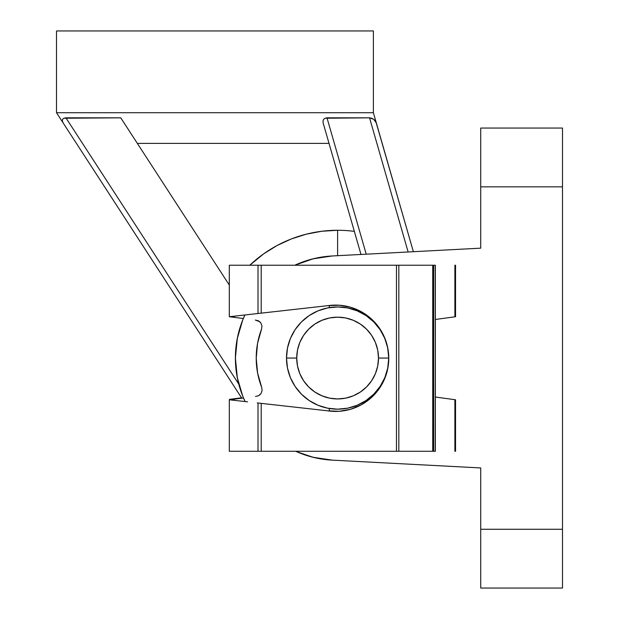 <?xml version="1.0" encoding="UTF-8"?>
<svg xmlns="http://www.w3.org/2000/svg" width="619" height="619" viewBox="0 0 619 619"><rect width="100%" height="100%" fill="white"/><g stroke="black" fill="none" stroke-linecap="round" stroke-linejoin="round"><path stroke-width="0.93" d="M237.356 338.113L235.39 358.053A102.22 102.22 0 0 0 245.109 401.553L242.663 395.928L237.224 377.335L235.39 358.053A102.22 102.22 0 0 1 244.907 314.978L242.663 320.178L237.224 338.771A102.22 102.22 0 0 1 243.344 318.522L233.727 317.292L234.33 317.369L234.33 316.162L229.811 316.673L258.015 313.508L258.015 265.234L396.477 265.234L396.477 451.274L261.203 451.274L261.203 403.364L327.946 410.854A53.157 53.157 0 0 0 378.132 390.156M296.679 264.39L294.806 265.226A102.22 102.22 0 0 1 332.241 255.972L480.715 248.165L480.715 186.837L562.493 186.837L562.493 529.276L480.715 529.276L480.715 467.941L332.241 460.134L313.082 457.286L296.679 451.723M562.493 128.056L480.715 128.056L480.715 186.837L480.715 128.056L562.493 128.056L562.493 186.837L562.493 128.056M235.39 358.006A102.22 102.22 0 0 0 235.39 358.053L237.224 338.771M332.241 255.972A102.22 102.22 0 0 0 294.791 265.234L313.082 258.819L332.241 255.972L480.715 248.165L480.715 186.837L562.493 186.837L562.493 529.276L480.715 529.276L480.715 467.941L332.241 460.134A102.22 102.22 0 0 1 295.673 451.274M373.752 321.911L367.539 316.626L373.752 321.911L380.105 329.656L373.752 321.911L366.007 315.558L357.171 310.839L347.584 307.929L337.61 306.947L327.637 307.929L318.05 310.839L309.214 315.558L301.468 321.911L295.116 329.656L290.388 338.492L287.479 348.087L286.504 358.053A51.114 51.114 0 0 0 337.61 409.167A51.114 51.114 0 0 0 388.724 358.053L378.495 358.053A40.885 40.885 0 0 1 337.61 398.946A40.885 40.885 0 0 1 296.725 358.053L286.504 358.053A51.114 51.114 0 0 1 337.61 306.947A51.114 51.114 0 0 1 388.724 358.053A51.114 51.114 0 0 1 337.61 409.167A51.114 51.114 0 0 1 286.504 358.053L296.725 358.053L297.507 366.03L299.836 373.698L303.612 380.77L308.695 386.968L314.893 392.051L321.965 395.827L329.633 398.156L337.61 398.946L345.588 398.156L353.256 395.827L360.328 392.051L366.525 386.968L371.609 380.77L375.385 373.698L377.714 366.03L378.495 358.053L377.714 350.075L375.385 342.408L371.609 335.336L366.525 329.146L360.328 324.054L353.256 320.278L345.588 317.949L337.61 317.168L329.633 317.949L321.965 320.278L314.893 324.054L308.695 329.146L303.612 335.336L299.836 342.408L297.507 350.075L296.725 358.053A40.885 40.885 0 0 1 337.61 317.168A40.885 40.885 0 0 1 378.495 358.053L388.724 358.053L387.742 368.026L384.832 377.613L380.105 386.449L373.752 394.195L380.105 386.449M373.752 394.195L366.007 400.555L357.171 405.275L347.584 408.184L337.61 409.167L327.637 408.184L318.05 405.275L309.214 400.555L301.468 394.195L295.116 386.449L290.388 377.613L287.479 368.026L286.504 358.053A51.114 51.114 0 0 1 337.61 306.947A51.114 51.114 0 0 1 388.724 358.053L387.742 348.087L384.832 338.492L380.105 329.656M480.715 588.05L562.493 588.05L562.493 529.276L562.493 588.05L480.715 588.05L480.715 529.276L480.715 588.05M229.634 399.34L232.651 398.953L229.634 399.34M241.557 397.816L232.651 398.953L241.65 397.808M387.556 369.543A53.157 53.157 0 0 0 388.771 358.262A53.157 53.157 0 0 1 327.946 410.854L339.313 411.279L350.516 409.275L361.032 404.942L370.386 398.458L378.147 390.14L383.958 380.36L387.556 369.566L388.771 358.254L387.556 346.942L383.958 336.148L378.147 326.368L370.386 318.042L361.032 311.566L350.509 307.225L339.313 305.229L327.938 305.654L261.203 313.144L261.203 265.234L261.203 313.144L258.015 313.508L258.015 265.234L229.309 265.234L229.309 316.727L229.811 316.673L229.316 316.727M378.155 390.125A53.157 53.157 0 0 0 387.548 369.589M247.6 401.832L229.316 399.781L229.309 451.274L258.015 451.274L258.015 403L261.203 403.364L261.203 451.274L258.015 451.274L258.015 403L327.946 410.854M232.651 317.152L229.634 316.773M242.284 318.383L238.741 317.934M238.741 398.582L239.878 398.443M229.634 399.742L232.651 399.356M235.769 316L239.677 315.566M242.486 315.249L237.882 315.767M244.791 401.522L235.769 400.508M229.316 399.781L234.33 400.346L234.33 399.147L233.727 399.224L243.507 397.978M257.264 313.593L259.91 313.291M259.91 403.217L257.264 402.923M361.016 311.558A53.157 53.157 0 0 0 327.938 305.654L339.313 305.229M383.958 336.148L387.556 346.942A53.157 53.157 0 0 1 388.771 358.246A53.157 53.157 0 0 0 327.938 305.654L229.811 316.673M383.958 380.36L378.147 390.14M241.418 323.474L243.344 318.522L234.415 317.377M233.727 317.292L229.811 316.789L234.33 317.369L234.33 316.162M229.811 399.719L234.33 399.147L229.811 399.719M233.727 399.224L239.886 398.443M329.308 305.477L329.308 307.628L329.308 305.477M329.308 408.486L329.308 411.031L329.308 408.486M255.5 396.462L258.603 395.696L259.918 394.775L260.986 393.568L262.1 390.581L261.698 387.417L257.62 373.087L256.22 358.254L257.543 343.413L261.558 329.06L261.945 325.904L260.823 322.925L259.756 321.725L255.345 320.046L258.44 320.812L260.823 322.925L261.945 325.904L261.558 329.06C257.968 338.578 256.189 348.304 256.22 358.254C256.235 368.197 258.061 377.923 261.698 387.417L262.1 390.581L260.986 393.568L258.603 395.696L255.5 396.462M455.352 316.758L435.35 319.481L454.88 316.82L454.88 265.234L454.88 316.82M435.35 397.027L455.352 399.758L454.88 399.688L454.88 451.274L455.545 451.274L455.545 399.781L455.545 451.274L454.88 451.274L454.88 399.688L435.35 397.027L455.135 399.727M455.545 316.727L455.545 265.234L454.88 265.234L455.545 265.234L455.499 316.735M355.879 407.395L355.879 405.785L355.879 407.395M367.407 399.58L369.048 399.58L367.407 399.58M355.879 310.32L355.879 309.113L355.879 310.32M368.669 316.626L367.539 316.626L368.669 316.626M435.335 265.234L398.822 265.234L432.735 265.234L432.735 451.274L433.664 451.274L433.664 265.234L435.227 265.234L435.35 451.274L435.35 265.234L435.227 451.274L433.664 451.274L433.664 265.234L432.735 265.234L432.735 451.274L398.822 451.274L398.822 265.234L396.477 265.234L398.822 265.234L398.822 451.274L396.477 451.274L396.477 265.234L229.324 265.234M435.343 451.274L229.324 451.274M387.548 346.919A53.157 53.157 0 0 0 370.402 318.058M370.371 318.034A53.157 53.157 0 0 0 361.047 311.574M249.573 314.452L250.966 314.297M260.785 313.199L261.203 313.144M261.203 403.364L260.785 403.317M240.512 401.042L237.882 400.741M229.811 399.835L246.61 401.723M234.33 400.346L234.33 399.147M337.61 230.276A127.777 127.777 0 0 0 249.797 265.234L263.679 253.844L277.064 245.534L291.379 238.934L306.39 234.152L321.88 231.251L337.61 230.276A127.777 127.777 0 0 1 354.347 231.382A127.777 127.777 0 0 0 337.61 230.276L337.61 255.693L337.61 230.276M120.759 117.834L65.916 117.834L238.779 384.151L65.916 117.834L63.834 118.229L62.581 119.335L62.333 120.991L63.138 122.949L241.797 398.195L56.507 112.728L373.389 112.728L373.389 30.95L373.389 112.728L56.507 112.728L56.507 30.95L56.507 112.728L63.138 122.949L62.333 120.991L62.581 119.335L63.834 118.229L65.916 117.834L63.834 118.229L120.759 117.834L229.309 285.073L120.759 117.834M237.92 380.654L236.419 372.537M235.452 361.689L235.514 353.062M236.613 342.315L238.253 334.02M375.942 121.951L413.376 251.709L373.389 112.728L376.329 122.949L373.729 119.335L369.543 117.834L408.138 251.987L369.543 117.834L326.994 117.834L366.224 254.185L326.994 117.834L325.068 118.229L323.66 119.335L322.986 120.991L323.141 122.949L322.986 120.991L323.141 122.949L360.629 253.217L323.141 122.949L322.986 120.991L323.66 119.335L322.986 120.991M56.507 30.95L373.389 30.95L56.507 30.95M237.866 380.422L236.59 373.667M235.421 360.583L235.444 354.648M236.729 341.564L237.742 336.256M241.572 323.041L243.259 318.731M332.612 255.957L324.441 256.684M315.419 258.27L305.136 261.125M242.919 319.543L238.764 332.008M235.39 358.053L237.356 378M238.756 384.082L242.919 396.562M305.136 454.98L315.419 457.836M324.441 459.422L332.612 460.157M337.03 230.283L332.813 230.369M320.185 231.475L318.777 231.676M318.684 231.692L314.065 232.465M303.612 234.887L301.352 235.529M301.252 235.56L297.128 236.86M287.58 240.482L284.616 241.789M284.547 241.82L281.266 243.375M272.352 248.196L268.956 250.293M268.847 250.362L266.526 251.879M258.131 258.007L254.571 260.939M254.541 260.97L253.101 262.216M329.029 143.391L137.341 143.391L329.029 143.391M375.362 120.991L373.729 119.335L369.543 117.834L371.686 118.229L369.543 117.834L325.068 118.229L326.994 117.834M360.653 253.287L361.109 254.455M325.068 118.229L323.66 119.335L325.068 118.229M373.729 119.335L371.686 118.229M62.581 119.335L63.834 118.229L62.581 119.335L62.333 120.991L62.581 119.335M62.333 120.991L63.138 122.949"/></g></svg>
